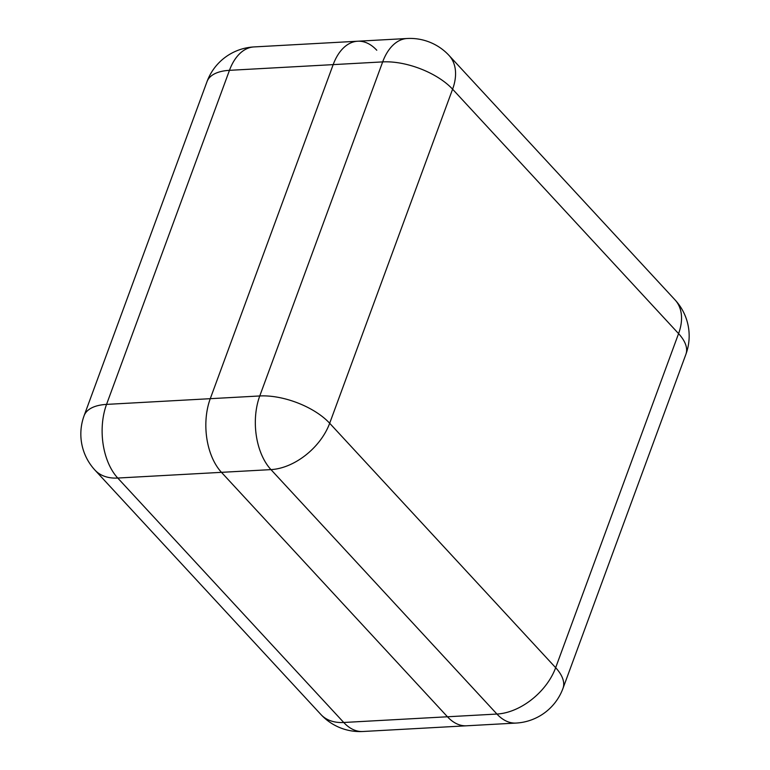 <?xml version="1.0" encoding="UTF-8"?>
<svg xmlns="http://www.w3.org/2000/svg" width="770" height="770" viewBox="0 0 770 770"><rect width="100%" height="100%" fill="white"/><g stroke="black" fill="none" stroke-linecap="round" stroke-linejoin="round"><path stroke-width="1.16" d="M376.78 50.243A53.111 31.743 86.9 0 0 357.665 41.224A53.111 31.743 86.9 0 0 333.179 64.613L210.268 398.687A53.111 31.743 86.9 0 0 221.471 472.337L447.457 716.774A53.111 31.743 86.9 0 0 466.562 725.792A53.111 31.743 -93.1 0 1 447.457 716.774L221.471 472.337A53.111 31.743 -93.1 0 1 210.268 398.687L333.179 64.613A53.111 31.743 -93.1 0 1 357.665 41.224L253.946 46.931A53.111 53.111 0 0 0 207.015 81.63A53.111 24.938 20.2 0 1 229.46 70.33L106.549 404.394L259.76 395.963L382.671 61.898L229.46 70.33A53.111 31.743 -93.1 0 1 253.946 46.931M117.752 478.045L343.738 722.481L496.939 714.05L270.963 469.613L117.752 478.045A53.111 31.743 -93.1 0 1 106.549 404.394A53.111 24.938 20.2 0 0 84.103 415.694A53.111 53.111 0 0 0 94.951 470.095A53.111 34.525 -42.8 0 0 117.752 478.045M343.738 722.481A53.111 34.525 137.2 0 1 320.926 714.522A53.111 53.111 0 0 0 362.843 731.5A53.111 31.743 -93.1 0 1 343.738 722.481M329.675 423.259L555.661 667.696L678.572 333.622L452.596 89.195L329.675 423.259A53.111 24.938 -159.8 0 0 259.76 395.963A53.111 31.743 86.9 0 0 270.963 469.613A53.111 34.525 137.2 0 0 329.675 423.259M382.671 61.898A53.111 24.938 20.2 0 1 452.596 89.195A53.111 34.525 137.2 0 0 449.074 55.479A53.111 53.111 0 0 0 407.157 38.5A53.111 31.743 86.9 0 0 382.671 61.898M516.054 723.068A53.111 53.111 0 0 0 562.986 688.37A53.111 24.938 20.2 0 0 555.661 667.696A53.111 34.525 137.2 0 1 496.939 714.05A53.111 31.743 86.9 0 0 516.054 723.068L362.843 731.5M675.049 299.905A53.111 34.525 137.2 0 1 678.572 333.622A53.111 24.938 -159.8 0 1 685.897 354.306A53.111 53.111 0 0 0 675.049 299.905L449.074 55.479M94.951 470.095L320.926 714.522M207.015 81.63L84.103 415.694M407.157 38.5L357.665 41.224M562.986 688.37L685.897 354.306"/></g></svg>
